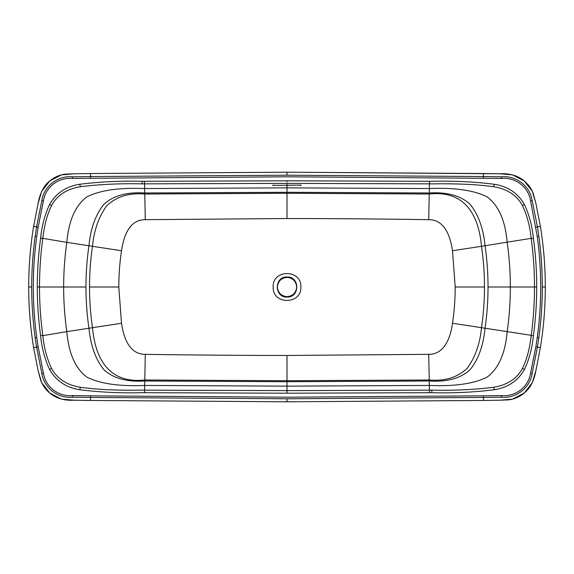 <?xml version="1.0" encoding="UTF-8"?>
<svg xmlns="http://www.w3.org/2000/svg" width="574" height="574" viewBox="0 0 574 574"><rect width="100%" height="100%" fill="white"/><g stroke="black" fill="none" stroke-linecap="round" stroke-linejoin="round"><path stroke-width="0.86" d="M287.108 277.12C299.836 276.661 299.772 297.468 287.043 296.923L286.978 296.923C274.25 297.389 274.322 276.575 287.043 277.12L287.108 277.12M287.043 276.977C299.994 276.424 299.994 297.619 287.043 297.067C274.092 297.619 274.092 276.424 287.043 276.977M300.833 287C301.766 304.909 272.234 304.909 273.167 287C272.234 269.091 301.766 269.091 300.833 287M273.798 185.373L300.202 185.122L273.798 185.373C272.284 185.294 272.284 185.208 273.798 185.122C272.284 185.208 272.284 185.294 273.798 185.373M300.202 185.122C301.716 185.208 301.716 185.294 300.202 185.373C301.716 185.294 301.716 185.208 300.202 185.122M452.506 250.73L455.196 287C455.196 299.083 454.292 311.165 452.506 323.255C450.769 336.421 444.893 354.545 428.728 354.33L287 355.464C246.203 355.507 186.127 354.997 145.294 354.33L145.272 354.33C129.437 354.373 123.733 338.165 121.494 323.27L118.804 287C118.804 274.917 119.708 262.835 121.494 250.745C123.733 235.835 129.437 219.627 145.272 219.67L287 218.536C327.797 218.493 387.873 219.003 428.706 219.67L428.728 219.67C444.556 219.62 450.267 235.835 452.506 250.73L481.507 246.296C478.386 212.115 462.909 190.367 429.237 194.012L428.706 219.67M121.494 250.745L92.486 246.311C90.505 259.814 89.515 273.382 89.515 287L118.804 287M121.494 323.27L92.486 327.689C90.505 314.186 89.515 300.618 89.515 287M452.506 323.255L481.514 327.689C483.495 314.186 484.485 300.618 484.485 287C484.485 273.382 483.495 259.814 481.514 246.311M287 185.115L287 183.371L144.562 183.852L144.763 194.012C129.035 192.642 116.3 196.624 106.57 205.958C98.671 216.972 93.978 230.418 92.493 246.296L92.486 246.311M287 183.371L429.438 183.852L429.237 194.012M428.706 354.33L429.237 379.988C444.965 381.358 457.7 377.376 467.43 368.042C475.329 357.028 480.022 343.582 481.507 327.704L481.514 327.689M287 355.464L287 380.734L429.209 379.988M481.507 327.704L507.186 331.629C505.264 353.548 498.526 368.745 486.982 377.218C473.787 383.784 454.572 386.524 429.345 385.441L287 386.144L144.655 385.441C119.428 386.524 100.213 383.784 87.018 377.218C75.474 368.745 68.737 353.548 66.814 331.629L42.82 335.661C43.997 347.586 46.903 358.492 51.538 368.4C57.077 378.718 66.67 385.011 80.295 387.263C96.92 389.588 117.548 390.542 142.18 390.126L144.562 390.148L144.741 381.007L287 381.71L287 390.629L144.562 390.148L144.548 392.709L287 393.197L287 390.629L429.438 390.148L429.259 381.007L287 381.71L287 380.734L144.792 379.988L145.294 354.33M144.792 379.988L144.763 379.988C111.091 383.633 95.614 361.885 92.493 327.704L92.486 327.689M145.294 219.67L144.763 194.012M287 218.536L287 193.266L144.792 194.012M92.493 246.296L88.941 245.751C90.685 228.172 95.715 214.317 104.023 204.179C113.451 195.598 127.026 191.867 144.741 192.993L287 192.29L287 193.266L429.223 194.012M142.18 183.874L144.562 183.852L144.548 181.291L142.165 181.305L142.18 183.874C120.691 183.336 100.063 184.297 80.295 186.737C66.67 188.989 57.077 195.282 51.538 205.6C47.154 214.532 44.248 225.446 42.82 238.339L66.814 242.372C68.737 220.452 75.474 205.255 87.018 196.782C100.213 190.216 119.428 187.476 144.655 188.559L287 187.856L287 185.373M144.548 181.291L287 180.803L429.452 181.291L429.438 183.852L431.82 183.874C456.452 183.458 477.08 184.412 493.705 186.737C507.33 188.989 516.923 195.282 522.462 205.6C527.097 215.508 530.003 226.414 531.18 238.339L481.507 246.296M488.036 287L510.358 287C510.351 301.996 509.296 316.87 507.186 331.629L531.23 335.309C533.411 319.295 534.502 303.194 534.502 287L536.719 287C536.712 270.706 535.614 254.504 533.418 238.397L531.23 238.691C533.411 254.705 534.502 270.806 534.502 287L510.358 287C510.351 272.004 509.296 257.13 507.186 242.372C505.264 220.452 498.526 205.255 486.982 196.782C473.787 190.216 454.572 187.476 429.345 188.559L287 187.856L287 192.29L429.259 192.993C446.974 191.867 460.549 195.598 469.977 204.179C478.286 214.317 483.315 228.172 485.059 245.751C487.039 259.391 488.036 273.138 488.036 287C488.036 300.862 487.039 314.609 485.059 328.249C483.315 345.828 478.286 359.683 469.977 369.821C460.549 378.402 446.974 382.133 429.259 381.007L429.237 379.988M142.165 181.305C120.77 180.745 99.991 181.728 79.808 184.254C66.189 186.335 56.101 193.094 49.551 204.538C44.765 214.92 41.787 226.084 40.632 238.038L42.77 238.691C40.589 254.705 39.498 270.806 39.498 287L63.642 287C63.649 301.996 64.704 316.87 66.814 331.629L88.941 328.249C90.685 345.828 95.715 359.683 104.023 369.821C113.451 378.402 127.026 382.133 144.741 381.007L144.763 379.988M85.964 287L63.642 287C63.649 272.004 64.704 257.13 66.814 242.372L88.941 245.751C86.961 259.391 85.964 273.138 85.964 287C85.964 300.862 86.961 314.609 88.941 328.249L92.493 327.704M90.599 178.155L90.577 176.548L72.489 176.806C58.218 175.257 43.832 186.098 41.866 200.498L36.564 226.909L38.149 227.168L43.43 200.871C45.489 186.988 58.577 177.05 72.518 178.421L287 176.806L501.482 178.421L501.511 176.806L483.423 176.548L483.466 173.542L287 172.2L287 175.199L90.577 176.548L90.534 173.542L287 172.2L499.782 173.779L483.466 173.542L483.401 178.155M540.392 347.571L535.958 370.338L540.392 347.571C543.664 327.517 545.3 307.32 545.3 287C545.3 307.327 543.664 327.517 540.392 347.571L537.436 347.091L538.835 337.734L537.242 337.519C539.538 320.758 540.694 303.919 540.694 287C540.694 270.081 539.538 253.242 537.242 236.481L538.835 236.266C541.146 253.098 542.294 270.01 542.301 287L545.3 287C545.3 266.673 543.664 246.483 540.392 226.429L537.436 226.909L532.134 200.498C530.046 186.026 515.976 175.335 501.511 176.806M35.165 236.266L36.564 226.909L33.608 226.429C30.336 246.483 28.7 266.68 28.7 287C28.7 307.327 30.336 327.517 33.608 347.571L38.149 346.832L36.758 337.519C34.462 320.758 33.306 303.919 33.306 287C33.306 270.081 34.462 253.242 36.758 236.481L35.165 236.266C32.854 253.098 31.706 270.01 31.699 287L28.7 287C28.7 266.673 30.336 246.483 33.608 226.429L38.035 203.662L41.665 191.364L49.737 180.968L61.411 174.891L74.218 173.779L90.534 173.542L287 172.2M28.7 287C28.7 307.32 30.336 327.517 33.608 347.571L38.035 370.338L41.665 382.643L49.744 393.032L61.418 399.117L74.218 400.221L90.534 400.458L287 401.8L287 398.801L90.577 397.452L90.534 400.458L287 401.8L483.466 400.458L287 401.8M499.753 400.221L508.629 399.87C514.447 399.117 519.621 396.871 524.148 393.125C530.118 388.548 534.057 380.949 535.958 370.338L532.335 382.636L524.263 393.032L512.589 399.109L499.782 400.221L483.466 400.458L499.782 400.221M545.3 287C545.3 266.68 543.664 246.483 540.392 226.429L535.965 203.662L532.335 191.357L524.256 180.968L512.582 174.883L499.782 173.779M42.77 335.309C40.589 319.295 39.498 303.194 39.498 287L37.281 287C37.288 303.294 38.386 319.496 40.582 335.603L42.77 335.309M287 393.197L429.452 392.709L429.438 390.148L431.82 390.126C453.309 390.664 473.937 389.703 493.705 387.263C507.33 385.011 516.923 378.718 522.462 368.4C526.846 359.468 529.752 348.554 531.18 335.661L533.418 335.603C535.614 319.496 536.712 303.294 536.719 287L535.442 287M74.247 400.221L74.247 400.221C64.159 400.752 55.958 398.327 49.637 392.953C45.554 389.509 42.569 385.298 40.689 380.311L38.042 370.338L33.608 347.571L36.564 347.091L41.866 373.502C43.954 387.974 58.024 398.665 72.489 397.194L90.577 397.452L90.599 395.845L72.518 395.579L72.489 397.194M537.242 337.519L535.851 346.832L537.436 347.091L532.134 373.502C530.168 387.902 515.782 398.743 501.511 397.194L483.423 397.452L483.466 400.458L483.401 395.845L287 397.194L90.599 395.845M296.693 287.022C296.084 281.231 292.891 278.017 287.108 277.371L287.043 277.371C281.224 277.988 278.01 281.203 277.393 287.022C278.003 292.812 281.195 296.026 286.986 296.672L287.043 296.672C292.862 296.055 296.076 292.84 296.693 287.022M484.485 287L455.196 287M79.808 184.254L80.295 186.737M49.551 204.538L51.538 205.6M40.632 238.038L42.82 238.339M429.452 181.291L431.835 181.305C453.223 180.745 474.009 181.728 494.192 184.254L493.705 186.737M483.423 176.548L287 175.199M522.462 205.6L524.449 204.538C517.899 193.094 507.811 186.335 494.192 184.254M533.418 238.397L533.368 238.038C532.213 226.084 529.235 214.913 524.449 204.538M72.489 176.806L72.518 178.421M90.577 176.548L90.534 173.542L74.218 173.779M41.866 200.498L43.43 200.871M36.758 236.481L38.149 227.168M40.582 238.397C38.386 254.504 37.288 270.706 37.281 287L38.558 287M537.242 236.481L530.57 200.871C528.511 187.016 515.445 177.043 501.482 178.421M530.57 200.871L532.134 200.498M535.851 227.168L537.436 226.909L538.835 236.266M287 180.803L287 181.908M531.18 335.661L533.418 335.603M429.452 392.709L431.835 392.695L431.82 390.126M431.835 392.695C453.23 393.255 474.009 392.272 494.192 389.746L493.705 387.263M494.192 389.746C507.811 387.665 517.899 380.906 524.449 369.462L522.462 368.4M524.449 369.462C529.235 359.08 532.213 347.916 533.368 335.962M40.582 335.603L40.632 335.962C41.787 347.916 44.765 359.087 49.551 369.462C56.101 380.906 66.189 387.665 79.808 389.746C99.991 392.272 120.777 393.255 142.165 392.695L144.548 392.709M80.295 387.263L79.808 389.746M51.538 368.4L49.551 369.462M36.564 347.091L35.165 337.734C32.854 320.902 31.706 303.99 31.699 287M36.758 337.519L35.165 337.734M72.518 395.579C58.648 397 45.432 386.948 43.43 373.129L41.866 373.502M38.149 346.832L43.43 373.129M287 398.801L483.423 397.452M501.511 397.194L501.482 395.579L483.401 395.845M532.134 373.502L530.57 373.129C528.511 387.012 515.423 396.95 501.482 395.579M535.851 346.832L530.57 373.129M538.835 337.734C541.146 320.902 542.294 303.99 542.301 287M74.218 400.221L90.534 400.458M499.753 173.779L499.753 173.779C509.841 173.248 518.042 175.673 524.363 181.047C528.446 184.491 531.431 188.703 533.311 193.689L535.958 203.662L540.392 226.429M33.608 226.429L38.035 203.662C39.943 193.051 43.882 185.452 49.852 180.875C54.379 177.129 59.553 174.883 65.371 174.13L74.247 173.779"/></g></svg>
